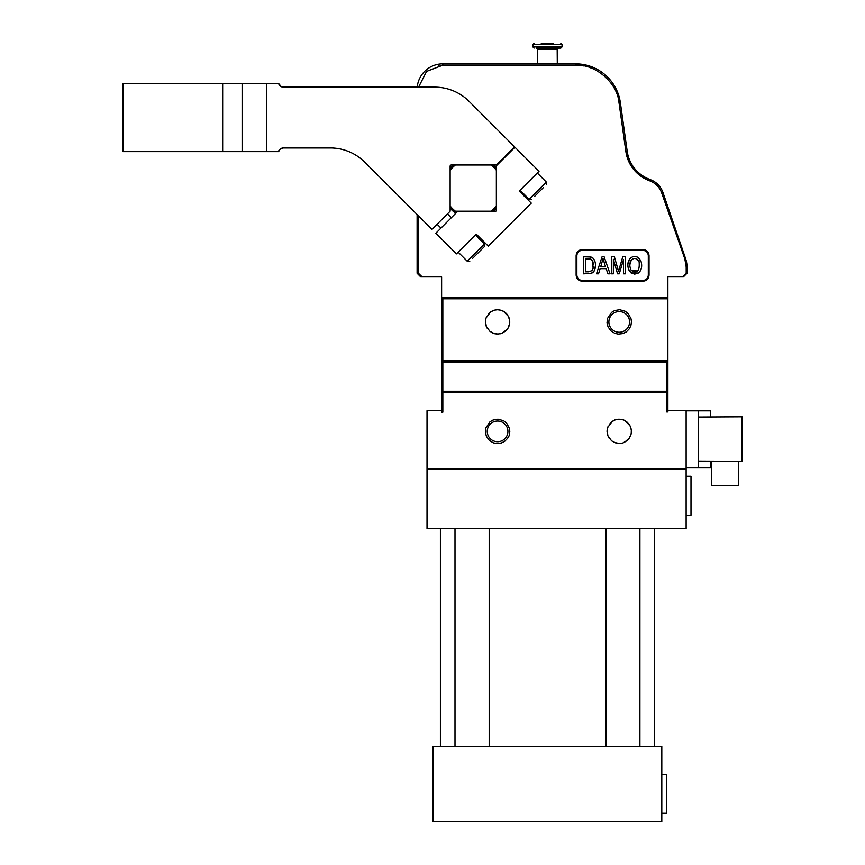 <?xml version="1.0" encoding="UTF-8"?>
<svg xmlns="http://www.w3.org/2000/svg" width="865" height="865" viewBox="0 0 865 865"><rect width="100%" height="100%" fill="white"/><g stroke="black" fill="none" stroke-linecap="round" stroke-linejoin="round"><path stroke-width="1.3" d="M266.452 151.613L122.917 151.613L122.917 83.494L242.124 83.494L242.124 151.613L242.124 83.494L266.452 83.494L266.452 151.613L278.617 151.613A4.866 4.866 0 0 1 283.331 147.958L330.376 147.958A48.656 48.656 0 0 1 364.781 162.209L431.959 229.387L450.135 211.211L450.135 170.264A29.194 29.194 0 0 1 455.412 164.988L491.082 164.988A29.194 29.194 0 0 1 496.359 170.264L496.359 165.799L514.945 147.223L539.025 171.302L520.103 190.224A1.222 1.222 0 0 0 520.103 191.954L531.283 203.134L488.282 246.136L477.091 234.956A1.222 1.222 0 0 0 475.372 234.956L456.45 253.878L435.809 233.236L457.834 211.211M496.359 170.264L496.359 210.487A0.735 0.735 0 0 1 495.634 211.211L455.412 211.211A29.194 29.194 0 0 1 450.135 205.946M450.135 170.264L450.135 166.21A1.222 1.222 0 0 1 451.357 164.988L455.412 164.988M279.817 85.635L278.617 83.494L281.266 86.673L283.331 87.138A4.866 4.866 0 0 1 278.617 83.494L266.452 83.494M279.817 149.461L278.617 151.613C278.627 150.013 280.206 148.802 283.331 147.958M491.082 164.988L496.359 164.988L514.534 146.812L469.111 101.389A48.656 48.656 0 0 0 434.706 87.138L283.331 87.138M293.213 87.138L417.222 87.138A25.734 25.734 0 0 1 442.837 63.837L442.837 65.178L426.586 71.384L418.574 87.138M534.721 196.247L543.328 187.651M472.517 258.451L484.411 246.568L484.411 243.984L467.208 261.187L469.782 261.187M496.359 205.946A29.194 29.194 0 0 1 491.082 211.211M447.443 213.904L451.292 217.753M364.781 162.209A48.656 48.656 0 0 0 330.376 147.958M493.018 164.988A30.416 30.416 0 0 1 496.359 168.34M496.359 207.87A30.416 30.416 0 0 1 493.018 211.211M455.942 213.104A30.416 30.416 0 0 1 450.135 207.87M450.135 168.34A30.416 30.416 0 0 1 453.487 164.988M686.129 410.832L710.457 410.832L710.457 416.8M418.444 215.872L418.444 273.254L417.114 273.254L420.725 276.908L441.626 276.908L441.626 410.713L427.029 410.713L427.029 468.981L686.129 468.981L686.129 410.713L667.877 410.713L667.877 362.057L441.626 362.057L442.837 360.835L442.837 298.803L441.626 297.582L667.877 297.582L667.877 276.908L682.507 276.908L686.194 273.254L686.194 266.917L684.821 258.84L661.639 192.798C659.595 187.337 655.897 183.456 650.523 181.163L648.317 180.266C635.753 174.676 628.271 165.107 625.882 151.559L619.048 102.935C617.61 83.029 595.531 63.837 575.625 65.178L442.837 65.178A24.393 24.393 0 0 0 442.112 65.189M455.769 213.277A30.653 30.653 0 0 1 450.135 208.238M450.135 167.972A30.653 30.653 0 0 1 453.109 164.988M493.385 164.988A30.653 30.653 0 0 1 496.359 167.972M496.359 208.238A30.653 30.653 0 0 1 493.385 211.211M537.597 63.848L537.727 49.337L536.505 48.116L560.834 48.116L547.459 48.116M537.727 49.337L557.19 49.337L557.298 63.848M418.444 273.254L422.163 276.908M576.555 253.434L576.133 255.662C576.501 251.996 578.512 249.985 582.167 249.639L642.998 249.628C646.674 249.985 648.685 251.996 649.042 255.662L649.042 275.135C648.685 278.8 646.663 280.822 642.998 281.179L582.167 281.179C578.501 280.822 576.49 278.8 576.133 275.135L576.133 255.662C576.49 251.996 578.501 249.985 582.167 249.628L579.864 250.082M441.626 410.962L442.837 412.173L442.837 392.472L441.626 391.25L667.877 391.25L666.666 392.472L442.837 392.472M442.837 391.25L442.837 362.057M685.804 274.475L683.372 276.908L686.994 273.254L686.994 266.917A25.193 25.193 0 0 0 685.567 258.581L662.904 192.354A20.868 20.868 0 0 0 651.031 179.92L648.815 179.023A35.087 35.087 0 0 1 627.212 151.375L620.378 102.74A45.196 45.196 0 0 0 575.625 63.837L442.837 63.837M439.074 65.47A24.393 24.393 0 0 0 438.404 65.589M620.378 102.74L619.048 102.935A43.856 43.856 0 0 0 618.929 102.135M617.632 96.448A43.856 43.856 0 0 0 617.405 95.723M604.949 76.434A43.856 43.856 0 0 0 604.397 75.936M591.044 67.978A43.856 43.856 0 0 0 590.492 67.773M583.605 65.913A43.856 43.856 0 0 0 582.988 65.805M627.212 151.375L625.882 151.559A36.427 36.427 0 0 0 628.358 160.576M628.477 160.836A36.427 36.427 0 0 0 633.256 168.924M633.45 169.162A36.427 36.427 0 0 0 648.317 180.266L648.815 179.023M662.904 192.354L661.639 192.798A19.527 19.527 0 0 0 661.466 192.322M686.994 266.917L686.194 266.917A24.393 24.393 0 0 0 684.821 258.84L685.567 258.581M682.507 276.908L683.372 276.908M667.877 362.057L667.877 297.582M645.225 250.05L642.998 249.639C646.663 249.996 648.674 252.007 649.031 255.662L648.577 253.358M648.523 253.218L647.269 251.391M647.161 251.283L645.312 250.082M579.723 250.147L577.896 251.391M577.788 251.499L576.587 253.348M579.939 280.747L582.167 281.179C578.501 280.801 576.49 278.789 576.144 275.135L576.587 277.449M576.652 277.579L577.896 279.406M578.004 279.514L579.864 280.714M648.609 277.362L649.042 275.135C648.674 278.8 646.663 280.811 642.998 281.168L645.312 280.714M645.452 280.66L647.269 279.406M647.377 279.298L648.577 277.449M417.114 214.542L417.114 273.254M441.626 410.713L441.626 412.173L442.837 412.173M666.666 411.935L667.877 410.713L667.877 411.935L666.666 411.935L666.666 392.472M619.221 419.233C626.498 420.152 622.724 420.174 625.049 420.714L630.055 425.85L631.32 430.056L631.234 433.322L629.59 437.755L627.093 440.674L622.757 443.031L619.102 443.561L616.248 443.194L611.62 440.88L607.933 435.928L607.089 430.478L607.717 427.461L612.182 421.482C616.075 419.828 612.712 419.968 619.221 419.233L618.572 419.244M509.809 431.397C508.75 438.771 509.258 434.381 507.744 438.187L504.717 441.323L501.278 443.042L496.64 443.583L493.212 442.815L489.287 440.382L486.379 436.284L485.384 432.262L485.86 427.905L489.936 421.85L492.996 420.066L497.97 419.179L503.571 420.736L506.685 423.245L509.42 428.348L509.809 431.397M666.666 391.25L666.666 362.057M442.837 360.835L667.877 360.835M667.877 298.803L442.837 298.803M497.58 309.746C504.857 310.665 501.084 310.697 503.398 311.227L508.415 316.374L509.669 320.569L509.593 323.845L507.95 328.278L505.452 331.187L501.116 333.555L497.451 334.074L494.607 333.706L489.968 331.403L486.292 326.44L485.449 321.002L486.065 317.974L490.531 311.995C494.434 310.34 491.071 310.492 497.58 309.746L496.932 309.767M631.45 321.91C630.39 329.295 630.909 324.905 629.385 328.711L626.357 331.846L622.919 333.566L618.291 334.106L614.853 333.328L610.928 330.895L608.019 326.808L607.025 322.786L607.511 318.428L611.587 312.373L614.637 310.578L619.621 309.692L625.211 311.259L628.336 313.757L631.061 318.871L631.45 321.91M686.194 273.254L686.994 273.254M427.029 468.981L427.029 528.591L686.129 528.591L686.129 468.981M615.339 419.871L612.95 420.974M611.047 422.39L610.095 423.353M608.192 426.261L607.89 426.975M607.414 428.467L607.154 429.894M607.068 430.911L607.079 432.165M607.425 434.338L607.9 435.841M608.333 436.803L609.057 438.068M613.999 442.383L619.556 443.55M622.054 443.226L623.211 442.88M624.454 442.383L629.396 438.068M630.12 436.803L630.542 435.841M631.028 434.338L631.363 432.165M631.374 430.911L631.299 429.894M631.028 428.467L630.553 426.975M630.25 426.261L628.358 423.353M627.406 422.39L625.503 420.974M623.114 419.871L619.87 419.244M507.917 431.397A10.337 10.337 0 0 0 497.58 421.05A10.337 10.337 0 0 0 487.244 431.397A10.337 10.337 0 0 0 497.58 441.734A10.337 10.337 0 0 0 507.917 431.397L507.917 431.516M493.688 310.384L491.309 311.497M489.395 312.914L488.455 313.876M486.552 316.774L486.249 317.487M485.773 318.99L485.503 320.407M485.427 321.434L485.438 322.688M485.773 324.862L486.26 326.364M486.681 327.327L487.417 328.592M492.358 332.895L497.916 334.074M500.413 333.749L501.57 333.403M502.803 332.895L507.744 328.592M508.479 327.327L508.901 326.364M509.388 324.862L509.723 322.688M509.734 321.434L509.658 320.407M509.388 318.99L508.912 317.487M508.609 316.774L506.706 313.876M505.766 312.914L503.852 311.497M501.473 310.384L498.229 309.767M629.569 321.91A10.337 10.337 0 0 0 619.221 311.573A10.337 10.337 0 0 0 608.884 321.91A10.337 10.337 0 0 0 619.221 332.257A10.337 10.337 0 0 0 629.569 321.91L629.558 322.039M642.998 249.747C646.587 250.104 648.566 252.072 648.912 255.662L648.912 275.135C648.566 278.725 646.587 280.703 642.998 281.049L582.167 281.049C578.577 280.703 576.609 278.725 576.252 275.135L576.252 255.662C576.609 252.072 578.577 250.104 582.167 249.747L642.998 249.747L582.167 249.639L582.167 250.353C578.945 250.666 577.171 252.439 576.858 255.662L576.144 255.662L576.144 275.135L576.858 275.135C577.182 278.368 578.945 280.13 582.167 280.444L582.167 281.168L642.998 281.168L642.998 280.444C646.231 280.13 647.993 278.357 648.307 275.135L648.912 275.135L648.912 255.662L648.307 255.662C647.993 252.439 646.22 250.666 642.998 250.353L642.998 249.747M710.457 461.315L710.457 467.889L686.129 467.889M698.293 467.889L698.293 410.832M686.129 515.205L690.994 515.205L690.994 476.28L686.129 476.28M619.286 268.637L618.518 271.361L614.399 256.786L611.523 256.786L611.523 273.816L613.361 273.816L613.361 259.316L617.556 273.816L619.275 273.816L623.492 259.565L623.492 273.816L625.33 273.816L625.33 256.786L622.757 256.786L618.518 271.361L617.686 268.366M617.513 267.718L616.637 264.647M641.311 262.16L638.392 257.608L636.197 256.646M635.862 256.581L634.986 256.494M631.407 257.413L629.774 258.884L627.947 263.63M634.748 274.108L638.284 273.059L640.295 270.94M641.106 269.145L641.452 267.815M628.304 268.745L631.115 272.951L634.607 274.108M627.882 264.409L627.849 265.144M627.849 265.187L627.904 266.744M594.925 261.284L593.174 258.257L589.638 256.829M589.314 256.808L587.67 256.786M590.233 273.708L592.763 272.67L594.082 271.134L595.444 265.836M433.106 746.333L661.801 746.333L661.801 821.75L433.106 821.75L433.106 746.333M698.542 417.038L742.084 416.8L698.542 417.038L698.293 461.315L742.084 461.315L742.084 416.8M560.834 48.116L562.055 46.905L532.862 46.905L534.073 48.116M604.127 256.786L602.062 256.786L596.504 273.816L598.537 273.816L600.126 268.658L606.181 268.658L607.868 273.816L610.052 273.816L604.127 256.786M629.774 258.884C627.687 261.641 627.32 265.274 628.671 269.772L631.115 272.951L638.284 273.059C641.646 270.107 642.5 266.009 640.835 260.754L638.392 257.608C635.126 255.781 632.261 256.202 629.774 258.884M583.486 273.816L591.033 273.524L594.082 271.134L595.066 268.647C595.963 264.333 595.325 260.862 593.174 258.257L591.054 257.035L583.486 256.786L583.486 273.816M600.678 266.831L603.046 258.581L605.587 266.831L600.678 266.831M639.116 261.684C639.873 270.983 637.245 273.891 631.223 270.41C629.331 266.496 629.352 263.047 631.277 260.073C634.38 257.456 636.986 257.997 639.116 261.684L635.591 258.494M585.4 258.797L590.925 259.143L592.73 261.068L593.098 268.464L592.038 270.615L588.492 271.815L585.4 271.815L585.4 258.797M698.542 461.077L742.084 461.315M711.679 461.315L711.679 485.643L738.44 485.643L738.44 461.315M741.846 461.077L741.846 417.038M661.801 813.23L666.666 813.23L666.666 774.305L661.801 774.305M541.252 43.25L547.459 43.25L541.252 43.25M553.654 43.25L547.459 43.25M602.267 261.825L603.046 258.581L604.17 262.398M631.277 260.073L629.839 264.722M631.223 270.41L637.732 271.026M635.57 258.494L634.164 258.462M589.714 258.862L587.995 258.797M588.492 271.815L592.038 270.615M593.098 268.464L593.422 266.636M593.466 264.441L592.73 261.068M222.662 151.613L222.662 83.494M520.103 190.224L529.131 199.264L546.334 182.061L546.334 184.634M575.625 65.178L575.625 63.837M651.031 179.92L650.523 181.163M642.998 250.353L582.167 250.353M576.858 255.662L576.858 275.135M582.167 280.444L642.998 280.444M648.307 275.135L648.307 255.662M489.19 746.333L489.19 528.591M605.965 528.591L605.965 746.333M562.055 46.905L562.055 44.472L532.862 44.472L534.073 43.25M437.128 224.23L440.966 228.079M529.131 199.264L531.716 199.264M537.306 173.022L546.334 182.061M458.169 252.158L467.208 261.187M475.372 234.956L484.411 243.984M557.19 49.337L558.401 48.116M455.001 746.333L455.001 528.591M440.404 746.333L440.404 528.591L440.404 746.333M654.502 746.333L654.502 528.591M639.905 746.333L639.905 528.591M532.862 46.905L532.862 44.472M562.055 44.472L560.834 43.25"/></g></svg>
